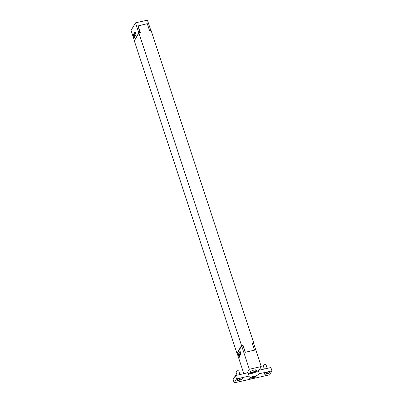 <?xml version="1.0" encoding="UTF-8"?>
<svg xmlns="http://www.w3.org/2000/svg" width="403" height="403" viewBox="0 0 403 403"><rect width="100%" height="100%" fill="white"/><g stroke="black" fill="none" stroke-linecap="round" stroke-linejoin="round"><path stroke-width="0.6" d="M135.897 33.726L135.66 33.872A1.466 0.438 77.2 0 0 135.977 34.598M135.67 33.499L135.67 33.499A1.098 0.327 77.2 0 1 135.594 32.658M135.967 34.285A1.098 0.327 77.2 0 1 135.74 33.761M135.564 33.52A1.466 0.438 77.2 0 1 135.468 32.371M134.662 35.822L134.426 35.968A1.466 0.438 77.2 0 0 134.743 36.693M134.441 35.59L134.441 35.59A1.098 0.327 77.2 0 1 134.365 34.754M134.733 36.381A1.098 0.327 77.2 0 1 134.511 35.857M134.33 35.615A1.466 0.438 77.2 0 1 134.239 34.467M137.952 25.953L147.276 23.651L149.573 30.648L151.039 30.316L253.673 342.746L253.351 343.291M139.952 32.829L137.997 25.873M134.607 40.381L138.788 32.85L140.118 32.547M138.788 32.85L135.504 22.855L131.04 30.452L134.325 40.446M135.856 35.242A1.829 0.544 77.2 0 1 135.71 35.363A1.829 0.544 77.2 0 1 134.773 33.701A1.829 0.544 77.2 0 1 134.904 31.792A1.829 0.544 77.2 0 1 135.771 33.187A1.829 0.544 77.2 0 1 135.856 35.242M134.622 37.338A1.829 0.544 77.2 0 1 134.481 37.459A1.829 0.544 77.2 0 1 133.544 35.796A1.829 0.544 77.2 0 1 133.67 33.887A1.829 0.544 77.2 0 1 134.542 35.283A1.829 0.544 77.2 0 1 134.622 37.338M149.498 30.416L150.717 30.144L147.433 20.15L135.504 22.855M150.717 30.144L150.551 30.427M240.918 353.854L240.435 353.849L240.984 353.592M241.019 353.834L240.561 354.151A1.466 0.438 -102.8 0 0 240.964 354.675A1.466 0.438 -102.8 0 0 241.024 354.685L240.964 354.675M240.329 351.864L240.369 351.824A1.466 0.438 -102.8 0 0 240.329 351.864A1.466 0.438 -102.8 0 0 240.435 353.849M240.601 353.93A1.098 0.327 -102.8 0 0 240.964 354.323A1.098 0.327 -102.8 0 0 241.049 354.252M240.586 352.207A1.098 0.327 -102.8 0 0 240.475 352.182A1.098 0.327 -102.8 0 0 240.505 353.698M239.83 351.663A1.829 0.544 77.2 0 1 239.976 351.547A1.829 0.544 77.2 0 1 240.913 353.209A1.829 0.544 77.2 0 1 240.787 355.114A1.829 0.544 77.2 0 1 239.916 353.723A1.829 0.544 77.2 0 1 239.83 351.663M239.684 355.95L239.206 355.945L239.755 355.688M239.79 355.93L239.327 356.247A1.466 0.438 -102.8 0 0 239.735 356.771A1.466 0.438 -102.8 0 0 239.79 356.781L239.735 356.771M239.145 353.925A1.466 0.438 -102.8 0 0 239.095 353.96A1.466 0.438 -102.8 0 0 239.206 355.945M239.367 356.025A1.098 0.327 -102.8 0 0 239.735 356.418A1.098 0.327 -102.8 0 0 239.815 356.348M239.352 354.302A1.098 0.327 -102.8 0 0 239.246 354.277A1.098 0.327 -102.8 0 0 239.276 355.794M238.601 353.758A1.829 0.544 77.2 0 1 238.742 353.638A1.829 0.544 77.2 0 1 239.679 355.305A1.829 0.544 77.2 0 1 239.553 357.209A1.829 0.544 77.2 0 1 238.687 355.819A1.829 0.544 77.2 0 1 238.601 353.758M237.115 380.034A2.927 0.846 -18.2 0 1 237.09 379.984A2.927 0.846 -18.2 0 1 237.11 379.762M239.291 380.22A2.927 0.846 -18.2 0 1 237.125 380.084A2.927 0.846 -18.2 0 1 240.526 378.125A2.927 0.846 -18.2 0 1 242.692 378.256A2.927 0.846 -18.2 0 1 239.291 380.22M238.662 370.906L238.294 370.74A1.149 0.332 161.8 0 0 237.523 370.765A1.149 0.332 161.8 0 0 236.208 371.425L236.007 371.778A1.466 0.423 -18.2 0 1 237.684 370.941A1.466 0.423 -18.2 0 1 238.662 370.906A1.466 0.423 -18.2 0 1 238.767 371.007L239.936 374.563M237.065 375.218L235.987 371.919A1.466 0.423 -18.2 0 1 236.007 371.778M239.115 379.273L239.226 379.611L238.924 379.394L239.609 378.956L240.893 378.951L239.226 379.611M240.032 378.86L240.208 379.389M249.135 376.059L236.511 378.921L234.203 382.85L233.105 379.52L235.417 375.591L248.041 372.725L249.135 376.059A5.491 1.587 -18.2 0 0 249.094 376.483A5.491 1.587 -18.2 0 0 251.946 376.956L252.036 376.734A2.927 0.846 -18.2 0 1 253.17 376.402A2.927 0.846 -18.2 0 1 254.202 376.241L254.439 376.392A5.491 1.587 -18.2 0 0 259.336 373.742L258.242 370.412L270.866 367.546L271.96 370.876L259.336 373.742M249.825 378.513A2.927 0.846 -18.2 0 1 249.805 378.462A2.927 0.846 -18.2 0 1 249.825 378.241M253.235 376.604A2.927 0.846 -18.2 0 1 255.401 376.734A2.927 0.846 -18.2 0 1 252.001 378.699A2.927 0.846 -18.2 0 1 249.835 378.563A2.927 0.846 -18.2 0 1 253.235 376.604M251.935 378.09L251.633 377.873L252.318 377.435L253.603 377.425L251.935 378.09L251.825 377.752M252.746 377.339L252.918 377.863M254.202 376.241L252.036 376.734M248.283 373.47A5.491 1.587 161.8 0 0 253.361 373.052A5.491 1.587 161.8 0 0 258.242 370.412M264.383 373.848A2.927 0.846 -18.2 0 1 264.358 373.798A2.927 0.846 -18.2 0 1 264.378 373.576M267.794 371.934A2.927 0.846 -18.2 0 1 269.96 372.07A2.927 0.846 -18.2 0 1 266.559 374.029A2.927 0.846 -18.2 0 1 264.393 373.898A2.927 0.846 -18.2 0 1 267.794 371.934M265.93 364.72L265.562 364.554A1.149 0.332 161.8 0 0 264.449 364.675A1.149 0.332 161.8 0 0 263.476 365.239L263.28 365.592A1.466 0.423 -18.2 0 1 264.952 364.75A1.466 0.423 -18.2 0 1 265.93 364.72A1.466 0.423 -18.2 0 1 266.035 364.821L267.204 368.377M264.333 369.027L263.255 365.733A1.466 0.423 -18.2 0 1 263.28 365.592M266.494 373.425L266.192 373.208L266.877 372.77L268.161 372.76L266.494 373.425L266.383 373.087M267.3 372.669L267.476 373.198M237.08 379.812A3.038 0.877 161.8 0 0 237.075 379.828A3.038 0.877 161.8 0 0 240.183 380.004A3.038 0.877 161.8 0 0 242.581 378.019A3.038 0.877 161.8 0 0 239.649 378.336A3.038 0.877 161.8 0 0 237.08 379.812M251.946 376.956A3.038 0.877 161.8 0 0 249.784 378.301A3.038 0.877 161.8 0 0 252.893 378.482A3.038 0.877 161.8 0 0 255.29 376.493A3.038 0.877 161.8 0 0 254.439 376.392M234.203 382.85L269.652 374.805L271.96 370.876M264.348 373.626A3.038 0.877 161.8 0 0 264.343 373.636A3.038 0.877 161.8 0 0 267.451 373.818A3.038 0.877 161.8 0 0 269.849 371.828A3.038 0.877 161.8 0 0 266.917 372.145A3.038 0.877 161.8 0 0 264.348 373.626M235.417 375.591L236.511 378.921M252.349 343.517L253.603 343.23L261.26 366.549L259.104 370.216M261.26 366.549L249.331 369.254L241.674 345.94L237.206 353.537L243.825 373.682M247.175 372.921L249.331 369.254M250.036 372.045A3.501 1.013 161.8 0 0 250.026 372.06A3.501 1.013 161.8 0 0 253.608 372.266A3.501 1.013 161.8 0 0 256.373 369.974A3.501 1.013 161.8 0 0 252.998 370.342A3.501 1.013 161.8 0 0 250.036 372.045M254.449 350.162L245.19 352.298L242.999 345.638L241.674 345.94M256.106 369.894A3.138 0.907 -18.2 0 1 256.167 369.994A3.138 0.907 -18.2 0 1 256.106 370.312A3.138 0.907 -18.2 0 1 252.993 371.979A3.138 0.907 -18.2 0 1 250.208 371.954A3.138 0.907 -18.2 0 1 250.192 371.838M245.226 352.293L254.424 350.202M237.402 353.199L236.949 353.305L241.538 345.497L243.004 345.164L245.301 352.162M138.073 25.742L140.37 32.734L138.904 33.066L134.32 40.874L236.949 353.305M138.904 33.066L241.538 345.497M254.505 350.071L252.207 343.079L253.673 342.746M242.682 345.709L243.004 345.164"/></g></svg>
